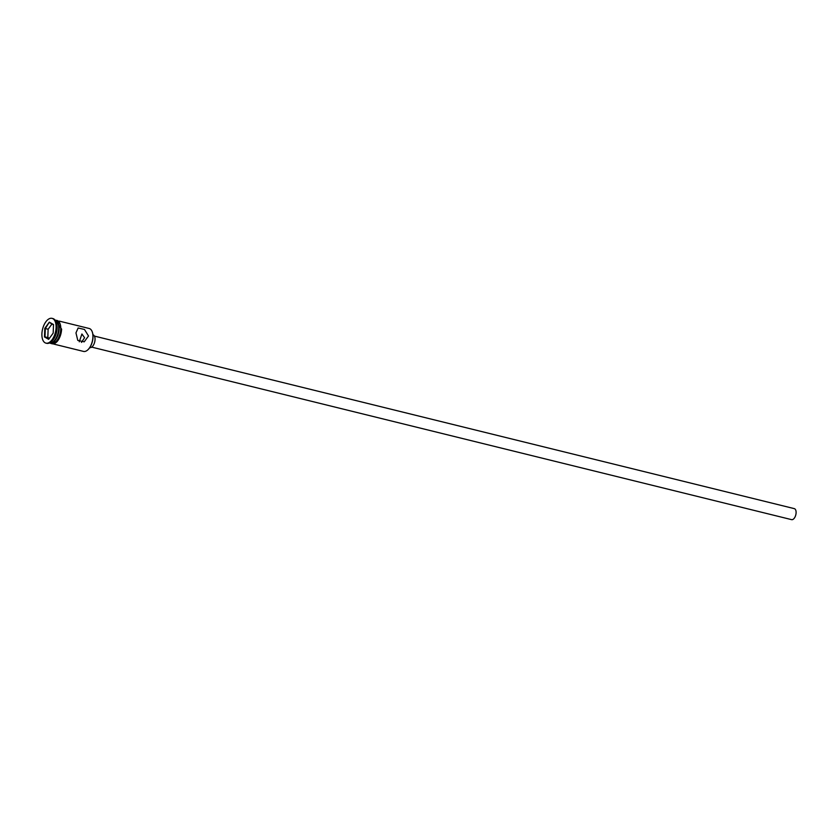 <?xml version="1.0" encoding="UTF-8"?>
<svg xmlns="http://www.w3.org/2000/svg" width="838" height="838" viewBox="0 0 838 838"><rect width="100%" height="100%" fill="white"/><g stroke="black" fill="none" stroke-linecap="round" stroke-linejoin="round"><path stroke-width="1.26" d="M92.253 331.89A11.439 5.918 103.8 0 1 92.316 332.047A11.439 5.918 103.8 0 1 93.018 337.243A11.439 5.918 103.8 0 1 87.969 349.718A11.439 5.918 103.8 0 1 87.833 349.834M53.684 344.062L83.517 351.415A11.816 6.117 -76.2 0 0 87.697 349.959A11.816 6.117 -76.2 0 0 92.913 337.075A11.816 6.117 -76.2 0 0 92.19 331.712A11.816 6.117 -76.2 0 0 89.174 328.486L59.341 321.132M81.464 342.407L84.575 337.714L81.915 333.995L79.275 341.799M94.443 336.101L794.309 508.635A5.667 2.933 103.8 0 1 796.1 512.762A5.667 2.933 103.8 0 1 791.596 519.644L91.73 347.121M92.934 334.76L92.955 334.771A6.61 3.425 103.8 0 1 95.04 339.579A6.61 3.425 103.8 0 1 89.781 347.613L89.771 347.602M88.514 335.986L84.481 329.47L78.133 327.983L75.965 332.896L77.777 340.385L84.209 341.831L88.514 335.986M53.684 341.338A11.24 5.824 -76.2 0 0 53.883 341.16A11.24 5.824 -76.2 0 0 58.849 328.894A11.24 5.824 -76.2 0 0 58.168 323.793A11.24 5.824 -76.2 0 0 58.073 323.541M49.369 343.004A11.816 6.117 -76.2 0 0 53.475 341.527A11.816 6.117 -76.2 0 0 58.691 328.632A11.816 6.117 -76.2 0 0 57.979 323.279A11.816 6.117 -76.2 0 0 55.025 320.064M45.933 343.13L46.719 343.318A12.759 6.61 -76.2 0 0 51.233 341.747L51.904 341.139A11.816 6.117 -76.2 0 0 57.12 328.245A11.816 6.117 -76.2 0 0 56.408 322.892L56.094 322.033A12.759 6.61 -76.2 0 0 52.825 318.545L52.04 318.356A12.759 6.61 -76.2 0 0 41.9 333.849A12.759 6.61 -76.2 0 0 45.933 343.13A12.759 6.61 -76.2 0 0 56.083 327.627A12.759 6.61 -76.2 0 0 52.04 318.356M51.233 341.747A12.759 6.61 -76.2 0 0 56.869 327.826A12.759 6.61 -76.2 0 0 56.094 322.033M49.536 343.035A11.816 6.117 -76.2 0 0 49.777 343.098L51.338 343.486A11.816 6.117 -76.2 0 0 60.734 329.135A11.816 6.117 -76.2 0 0 56.994 320.545L55.423 320.168A11.816 6.117 -76.2 0 0 55.193 320.116M49.777 343.098A11.816 6.117 -76.2 0 0 59.163 328.747A11.816 6.117 -76.2 0 0 55.423 320.168L61.656 329.229L57.309 341.443L49.777 343.098M49.316 322.159L53.517 324.536L53.182 333.126L48.656 339.327L44.466 336.949L44.791 328.36L49.316 322.159L45.315 328.548L45.001 336.729L48.929 338.961M51.977 323.981L48.133 329.25L47.818 337.421L44.466 336.949M47.818 337.421L49.4 338.311M48.133 329.25L44.791 328.36M53.506 324.851L49.62 322.651M61.572 329.313A11.91 6.17 103.8 0 1 51.715 343.653M50.594 343.297A11.91 6.17 -76.2 0 0 60.786 329.114A11.91 6.17 -76.2 0 0 56.24 320.367"/></g></svg>
